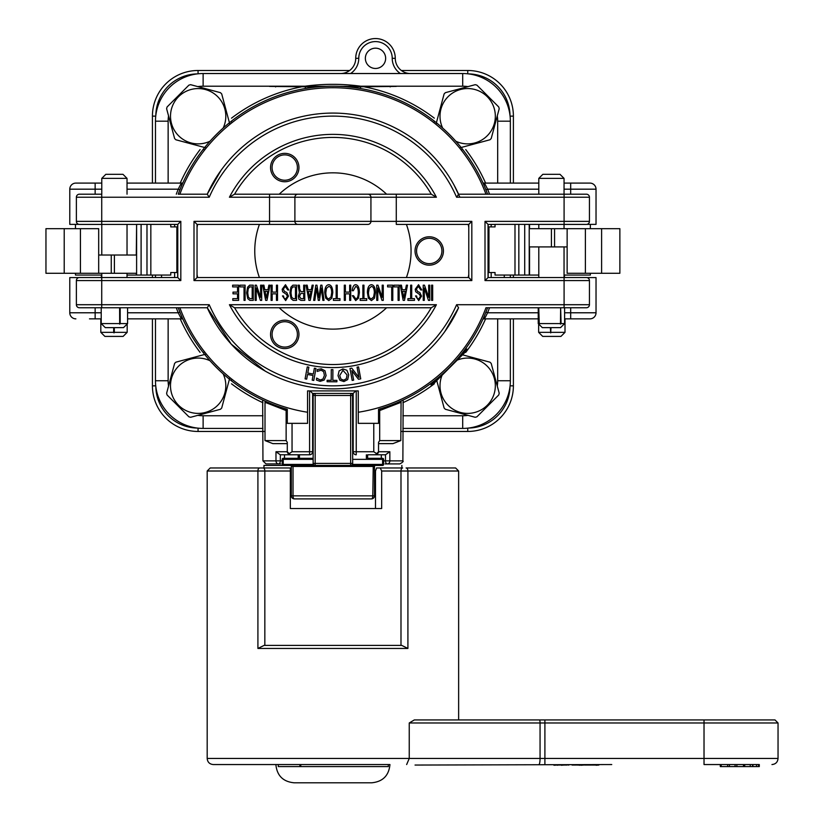 <?xml version="1.0" encoding="UTF-8"?>
<svg xmlns="http://www.w3.org/2000/svg" width="824" height="824" viewBox="0 0 824 824"><rect width="100%" height="100%" fill="white"/><g stroke="black" fill="none" stroke-linecap="round" stroke-linejoin="round"><path stroke-width="1.24" d="M203.126 428.418A47.658 47.658 0 0 1 155.468 380.76L155.468 318.857L155.468 380.76A47.658 47.658 0 0 0 203.126 428.418L262.949 428.418L203.126 428.418L203.126 415.749A34.979 34.979 0 0 1 197.832 415.348M467.991 415.348A34.979 34.979 0 0 1 462.697 415.749L462.697 428.418L402.874 428.418L462.697 428.418A47.658 47.658 0 0 0 510.355 380.76L510.355 318.857L510.355 380.76L497.675 380.76A34.979 34.979 0 0 1 497.274 386.054M231.513 379.946L231.513 380.853M203.034 352.373L203.94 352.373M203.94 149.577L203.034 149.577M510.355 183.093L510.355 121.19A47.658 47.658 0 0 0 462.697 73.532L203.126 73.532A47.658 47.658 0 0 0 155.468 121.19L155.468 183.093L155.468 121.19L168.137 121.19A34.979 34.979 0 0 1 168.549 115.896M231.513 121.097L231.513 122.004M434.31 122.004L434.31 121.097M361.324 86.304A167.097 167.097 0 0 0 360.727 86.211L360.716 86.304M360.613 86.922L360.346 88.508M462.697 73.532A47.658 47.658 0 0 1 510.355 121.19A47.658 47.658 0 0 0 462.697 73.532L462.697 86.211L360.727 86.211C342.187 83.698 323.636 83.698 305.086 86.211L305.107 86.304M305.21 86.922L305.477 88.508M462.789 149.577L461.883 149.577M462.789 352.373L463.531 352.373L462.789 352.373M465.107 352.373L465.735 352.373L465.107 352.373M434.31 380.853L434.31 381.594L434.31 380.853M434.31 383.17L434.31 383.799L434.31 383.17M378.783 409.229L379.689 410.228L380.07 408.848M378.484 452.345L377.371 454.137L375.497 454.786L378.535 451.737L378.535 442.334L379.689 440.583L379.689 410.228L380.688 408.663M380.224 410.331L399.939 402.74M401.082 400.979L400.814 440.583L392.955 443.631L378.535 443.631L378.535 442.334L378.535 443.631M377.371 454.137L373.777 451.737L353.187 451.737A3.039 3.039 0 0 0 356.236 454.786L356.236 390.906M265.884 402.74L264.741 400.979M287.288 443.631L287.288 442.334L287.288 443.631L272.868 443.631L265.009 440.583L265.009 402.308L285.588 410.331L285.135 408.663M285.588 410.331L286.134 410.228L285.753 408.848M280.696 463.912L278.45 463.912A3.039 1.875 -90 0 0 280.335 460.863L262.949 460.863L265.987 463.912L278.45 463.912A3.039 2.472 -90 0 1 275.978 460.863L275.978 451.737L280.284 454.786L290.326 454.786L287.288 451.737L287.288 442.334L286.134 440.583L286.134 410.228L287.04 409.229M489.518 194.196A166.582 166.582 0 0 0 487.602 189.18L485.923 189.85M483.719 184.597A3.039 2.173 155.8 0 0 485.284 184.638L484.213 183.093A3.039 3.039 0 0 1 482.916 182.804M538.793 189.18L487.602 189.18L485.284 184.638M564.049 189.18L596.03 189.18L596.03 224.365L596.03 189.18A6.087 6.087 0 0 0 589.953 183.093L564.049 183.093M538.793 183.093L484.213 183.093M538.237 318.857L484.213 318.857A3.039 3.039 0 0 0 482.916 319.156A3.039 3.039 0 0 1 484.213 318.857L485.284 317.312A3.039 2.173 24.2 0 0 483.719 317.353M485.923 312.111L487.602 312.78A166.582 166.582 0 0 0 489.518 307.754M485.284 317.312L487.602 312.78L538.237 312.78M176.305 307.754A166.582 166.582 0 0 0 178.221 312.78L179.9 312.111M182.104 317.353A3.039 2.173 -24.2 0 0 180.538 317.312L181.61 318.857A3.039 3.039 0 0 1 182.907 319.156M127.586 312.78L178.221 312.78L180.538 317.312M89.486 318.857L101.218 318.857M127.586 318.857L181.61 318.857M127.03 183.093L181.61 183.093A3.039 3.039 0 0 0 182.907 182.804A3.039 3.039 0 0 1 181.61 183.093L180.538 184.638A3.039 2.173 -155.8 0 0 182.104 184.597M179.9 189.85L178.221 189.18A166.582 166.582 0 0 0 176.305 194.196M180.538 184.638L178.221 189.18L127.03 189.18M596.03 277.595L596.03 312.78L596.03 277.595L586.956 277.595M488.148 277.544L488.148 224.406M101.774 183.093L75.87 183.093A6.087 6.087 0 0 0 69.782 189.18L69.782 224.365L78.867 224.365M177.675 224.406L177.675 277.544M155.468 275.062L155.468 277.544M510.355 277.544L510.355 275.062M78.867 277.595L69.782 277.595L69.782 312.78A6.087 6.087 0 0 0 75.87 318.857M95.141 194.196L95.141 189.18L69.782 189.18A6.087 6.087 0 0 1 75.87 183.093L89.486 183.093M586.956 224.365L596.03 224.365M564.605 318.857L589.953 318.857A6.087 6.087 0 0 0 596.03 312.78A6.087 6.087 0 0 1 589.953 318.857L576.326 318.857M410.476 73.532A15.213 15.213 0 0 1 395.273 58.319A19.776 19.776 0 0 0 375.497 38.553A19.776 19.776 0 0 0 355.721 58.319A15.213 15.213 0 0 1 340.518 73.532M375.497 68.464A10.135 10.135 0 0 1 366.721 53.251A10.135 10.135 0 0 1 384.283 53.251A10.135 10.135 0 0 1 375.497 68.464M280.284 454.786L298.185 454.786L298.185 458.329L283.229 458.329A1.009 1.009 0 0 0 282.21 459.349L283.229 459.349L283.229 458.329L313.141 458.329L313.141 395.469L315.17 395.469L315.17 393.439A2.029 2.029 0 0 0 313.141 395.469L313.141 463.397A2.029 2.029 0 0 0 315.17 465.426L315.17 463.397L313.141 463.397L313.141 458.329L298.185 458.329M383.613 460.863L389.845 460.863A3.039 2.472 90 0 1 387.362 463.912L399.836 463.912C402.74 462.305 403.75 461.296 402.874 460.863L389.845 460.863L389.845 451.737L385.488 454.786L385.488 460.863A3.039 1.875 90 0 0 387.362 463.912L385.127 463.912M282.21 459.349L282.21 464.417A1.009 1.009 0 0 0 283.229 465.426L283.229 464.417L282.21 464.417A1.009 1.009 0 0 0 283.229 465.426L350.653 465.426A2.029 2.029 0 0 0 352.682 463.397L350.653 463.397L350.653 465.426L382.594 465.426A1.009 1.009 0 0 0 383.613 464.417L382.594 464.417L382.594 465.426A1.009 1.009 0 0 0 383.613 464.417L383.613 459.349A1.009 1.009 0 0 0 382.594 458.329L382.594 459.349L383.613 459.349A1.009 1.009 0 0 0 382.594 458.329L367.638 458.329L367.638 454.786L385.488 454.786M290.326 454.786L309.587 454.786A3.039 3.039 0 0 0 312.636 451.737L292.046 451.737L288.452 454.137L289.605 454.693M287.339 452.345L288.452 454.137M309.587 390.906L309.587 454.786L298.185 454.786M371.191 454.786L376.218 454.693M375.497 454.786L385.539 454.786M310.092 390.906L312.636 393.439L312.636 451.737A3.039 3.039 0 0 1 309.587 454.786M355.721 390.906L353.187 393.439L353.187 451.737M312.636 393.439L353.187 393.439M197.327 428.068A42.24 42.24 0 0 1 155.818 386.559M510.005 386.559A42.24 42.24 0 0 1 468.496 428.068M468.496 73.882A42.24 42.24 0 0 1 510.005 115.391M155.818 115.391A42.24 42.24 0 0 1 197.327 73.882M400.814 431.457L467.764 431.457A45.629 45.629 0 0 0 513.393 385.838L513.393 318.857M513.393 277.544L513.393 275.062M513.393 183.093L513.393 116.122A45.629 45.629 0 0 0 467.764 70.493L401.35 70.493M152.43 318.857L152.43 385.838A45.629 45.629 0 0 0 198.059 431.457L265.009 431.457M349.644 70.493L198.059 70.493A45.629 45.629 0 0 0 152.43 116.122L152.43 183.093M152.43 275.062L152.43 277.544M350.653 395.469L352.682 395.469A2.029 2.029 0 0 0 350.653 393.439L350.653 463.397L315.17 463.397L315.17 395.469L350.653 395.469M350.653 393.439L351.436 393.594M352.528 394.696L352.682 463.397M313.141 459.349L283.229 459.349L283.229 464.417L313.408 464.417A2.029 2.029 0 0 1 313.141 463.397M292.098 465.426L286.299 465.426M315.17 465.426L290.326 465.426A1.009 1.009 0 0 1 291.336 466.446L291.336 495.852A3.039 3.039 0 0 0 294.384 498.891A3.039 1.36 -90 0 1 293.025 495.852L291.336 495.852A3.039 3.039 0 0 0 294.384 498.891L371.439 498.891A3.039 3.039 0 0 0 374.487 495.852A3.039 3.039 0 0 1 371.439 498.891A3.039 1.36 90 0 0 372.798 495.852L293.025 495.852L293.025 466.446L374.487 466.446A1.009 1.009 0 0 1 375.497 465.426A1.009 1.009 0 0 0 374.487 466.446L374.487 495.852L372.798 495.852L373.251 465.426L350.653 465.426M382.594 465.426L379.524 465.426M382.594 458.329L367.638 458.329M257.912 648.447L257.912 471.009L290.326 471.009L290.326 508.521L375.497 508.521L375.497 471.009L376.558 467.96L380.266 467.96L381.667 471.009L407.911 471.009L407.911 648.447L401.752 645.408L264.071 645.408L257.912 648.447L407.911 648.447M290.326 508.521L381.667 508.521L381.667 471.009M263.958 467.96L263.958 465.426L292.572 465.426L293.025 466.446L291.336 466.446M401.865 465.426L401.865 467.96M290.326 471.009L290.326 467.96L259.725 467.96A3.039 1.813 90 0 0 257.912 471.009L207.185 471.009L207.185 758.461C207.535 762.159 209.564 764.188 213.262 764.548L389.948 764.548C388.866 775.631 382.779 781.719 371.696 782.8L294.127 782.8L371.696 782.8M406.654 764.548L409.24 758.461L409.24 722.978L414.307 719.939L704.026 719.939L544.901 719.939L704.026 719.939L544.901 719.939L544.901 722.978L704.026 722.978L704.026 719.939L775.003 719.939L778.041 722.978L704.026 722.978L704.026 758.461L544.901 758.461L544.901 722.978L540.06 722.978A3.039 0.577 -90 0 0 539.483 719.939L458.638 719.939L458.638 471.009L455.6 467.96L406.098 467.96A3.039 1.813 -90 0 1 407.911 471.009L458.638 471.009M259.962 467.96L210.223 467.96L207.185 471.009M778.041 722.978L778.041 758.461L704.026 758.461L704.026 764.548L720.3 764.548L720.3 766.577L721.175 766.577L721.175 764.548M756.545 764.548L759.285 764.548L759.285 766.577L752.93 766.577L752.93 764.548L756.545 764.548L756.545 766.577M735.08 764.548L735.08 766.577L729.446 766.577L729.446 764.548L727.654 764.548L727.654 766.577L721.175 766.577M729.446 766.577L727.654 766.577M750.242 764.548L752.487 764.548L752.662 766.577L750.242 766.577L750.242 764.548L744.721 764.548L744.721 766.577L743.475 766.577L743.475 764.548L736.862 764.548L736.862 766.577L735.08 766.577M743.475 766.577L736.862 766.577M750.242 766.577L744.721 766.577M758.533 764.548L758.533 766.577M704.026 764.548L759.285 764.548M299.895 764.548L299.895 766.577L278.285 766.577L278.285 764.548M300.781 764.548L300.781 766.577L299.895 766.577M388.3 764.548L388.3 766.577L300.781 766.577M400.989 645.408L400.989 471.009A3.039 1.648 90 0 1 402.637 467.96L380.266 467.96M260.889 467.96L267.285 467.96M438.461 719.939L540.513 719.939M539.802 719.939L458.638 719.939M462.511 354.825L489.95 362.179A32.424 32.424 0 0 1 491.217 363.446L499.21 393.254A32.424 32.424 0 0 1 498.736 394.984L476.921 416.8A32.424 32.424 0 0 1 475.191 417.274L445.382 409.281A32.424 32.424 0 0 1 444.115 408.014L436.761 380.575M457.454 360.026A27.666 27.666 0 0 1 494.39 392.894A27.666 27.666 0 0 1 460.503 412.453A27.666 27.666 0 0 1 441.963 375.517M205.67 147.764L175.873 139.771A32.424 32.424 0 0 1 174.606 138.504L166.613 108.706A32.424 32.424 0 0 1 167.087 106.965L188.902 85.15A32.424 32.424 0 0 1 190.632 84.687L220.441 92.669A32.424 32.424 0 0 1 221.708 93.936L229.69 123.744M210.038 141.203A27.666 27.666 0 0 1 178.592 96.665A27.666 27.666 0 0 1 223.139 128.101M436.133 123.744L444.115 93.936A32.424 32.424 0 0 1 445.382 92.669L475.191 84.687A32.424 32.424 0 0 1 476.921 85.15L498.736 106.965A32.424 32.424 0 0 1 499.21 108.706L491.217 138.504A32.424 32.424 0 0 1 489.95 139.771L460.153 147.764M442.684 128.101A27.666 27.666 0 0 1 474.83 89.497A27.666 27.666 0 0 1 494.39 123.384A27.666 27.666 0 0 1 455.785 141.203M229.69 378.216L221.708 408.014A32.424 32.424 0 0 1 220.441 409.281L190.632 417.274A32.424 32.424 0 0 1 188.902 416.8L167.087 394.984A32.424 32.424 0 0 1 166.613 393.254L174.606 363.446A32.424 32.424 0 0 1 175.873 362.179L205.67 354.196M223.139 373.849A27.666 27.666 0 0 1 190.993 412.453A27.666 27.666 0 0 1 171.433 378.577A27.666 27.666 0 0 1 210.038 360.747M590.355 273.28L590.355 275.062L564.049 275.062M538.793 275.062L529.533 275.062L529.533 246.922M178.231 194.196L179.859 194.196A163.245 163.245 0 0 1 485.964 194.196L458.577 194.196A137.896 137.896 0 0 0 207.246 194.196L178.231 194.196A164.769 164.769 0 0 1 487.592 194.196L586.4 194.196L458.577 194.196L456.599 197.235L564.09 197.235L564.09 221.368L485.006 221.368L488.045 224.406L495.039 224.406L495.039 226.899L488.962 226.899L488.962 272.528L495.039 272.528L495.039 275.062L529.533 275.062M495.039 224.365L586.4 224.406A3.039 3.039 0 0 0 589.448 221.368L589.448 197.235A3.039 3.039 0 0 0 586.4 194.196A3.039 3.039 0 0 1 589.448 197.235A3.039 3.039 0 0 0 586.4 194.196M529.214 275.062L529.214 224.365M514.99 275.062L514.99 224.365M76.375 197.235A3.039 3.039 0 0 1 79.423 194.196A3.039 3.039 0 0 0 76.375 197.235L101.723 197.235L101.723 194.196L79.423 194.196A3.039 3.039 0 0 0 76.375 197.235L76.375 221.368A3.039 3.039 0 0 0 79.423 224.406L136.609 224.406L136.279 255.028M170.774 224.365L170.774 226.899L176.861 226.899L176.861 272.528L170.774 272.528L170.774 275.062L136.609 275.062L136.609 224.365L177.778 224.406L177.778 277.544L79.423 277.544A3.039 3.039 0 0 0 76.375 280.582L76.375 304.715A3.039 3.039 0 0 0 79.423 307.754A3.039 3.039 0 0 1 76.375 304.715A3.039 3.039 0 0 0 79.423 307.754L207.246 307.754L127.586 307.754L127.586 323.575L120.191 323.575L119.665 324.131L119.604 307.754L120.191 307.754L120.191 323.575M136.609 275.062L127.03 275.062M101.774 275.062L75.468 275.062L75.468 273.28M150.833 224.365L150.833 275.062M550.72 327.633L550.72 332.906L550.36 327.633M550.999 327.633L550.72 332.906M550.999 332.35L565.006 332.35L560.948 336.398L542.697 336.398L538.649 332.35L550.36 332.35M114.32 327.633L114.32 332.35L127.174 332.35L127.174 323.987M127.174 332.35L123.126 336.398L104.875 336.398L100.816 332.35L113.681 332.35L113.681 327.633M114 327.633L113.681 332.35M114.32 332.35L114 332.906M583.67 765.053L580.858 765.259M568.251 765.053L568.89 765.053M564.306 765.053L567.159 765.053M560.711 765.053L561.35 765.053M563.904 765.053L561.35 765.259M556.777 765.053L557.477 765.259M557.086 765.053L559.815 765.053M553.635 765.053L554.305 765.053M556.571 765.053L554.305 765.259M572.062 765.053L576.058 765.053M576.79 765.053L579.457 765.053M579.983 765.053L579.457 765.259M580.22 765.053L579.272 765.259M584.474 765.053L587.708 765.053M588.274 765.053L591.519 765.053M592.075 765.053L595.319 765.053M598.883 765.053L596.071 765.259M415.038 765.053L611.748 764.548M436.195 381.141L435.474 380.431L430.993 384.911L431.714 385.622L436.195 381.141L467.558 349.778L466.848 349.057L467.558 349.778M437.534 379.802L461.739 355.597M433.105 384.231L436.051 381.285M462.933 354.402L466.497 350.839M435.474 380.431L438.111 377.783M459.72 356.184L462.357 353.537L463.078 354.258M466.848 349.057L462.357 353.537M317.631 86.922L269.541 86.407L324.738 86.407M341.084 86.407L396.282 86.407L348.192 86.922M291.171 86.407L295.105 86.304M290.347 86.407L291.171 86.304M287.143 86.407L290.347 86.304M286.381 86.407L287.143 86.304M280.634 86.407L285.073 86.304M280.459 86.407L281.489 86.304M272.507 86.407L276.648 86.304M303.613 86.407L327.128 86.304M352.775 86.407L386.322 86.407M351.467 86.407L352.775 86.304M346.348 86.407L351.467 86.304M345.112 86.407L346.348 86.304M388.712 86.407L392.399 86.407M343.011 86.407L345.112 86.304M341.723 86.407L343.011 86.304M338.695 86.304L341.723 86.304M302.367 86.407L303.613 86.304M295.291 86.407L302.367 86.304M538.741 307.754L539.267 324.131L538.649 323.575L538.649 307.754M560.639 307.754L561.082 323.575L560.464 324.131L560.639 307.754M127.081 277.544L101.723 277.544L101.723 280.582L180.817 280.582L177.778 277.544M561.082 323.575L564.605 323.575L560.547 327.633L542.295 327.633L538.237 323.575L538.237 307.754L485.964 307.754A163.245 163.245 0 0 1 358.265 412.247L358.265 390.906L307.558 390.906L307.558 423.351L287.288 423.351L287.288 409.301A164.769 164.769 0 0 1 178.231 307.754M284.743 181.754A14.193 14.193 0 0 0 298.947 167.55A14.193 14.193 0 0 0 284.743 153.357A14.193 14.193 0 0 0 270.55 167.55A14.193 14.193 0 0 0 284.743 181.754M284.743 348.593A14.193 14.193 0 0 0 298.947 334.4A14.193 14.193 0 0 0 284.743 320.206A14.193 14.193 0 0 0 270.55 334.4A14.193 14.193 0 0 0 284.743 348.593M429.242 265.173A14.193 14.193 0 0 0 443.436 250.98A14.193 14.193 0 0 0 429.242 236.776A14.193 14.193 0 0 0 415.038 250.98A14.193 14.193 0 0 0 429.242 265.173M179.859 194.196L207.246 194.196L209.224 197.235L101.723 197.235L101.723 221.368L76.375 221.368A3.039 3.039 0 0 0 79.423 224.406A3.039 3.039 0 0 1 76.375 221.368M209.224 304.715L207.246 307.754A137.896 137.896 0 0 0 458.577 307.754L456.599 304.715A134.858 134.858 0 0 1 209.224 304.715L101.723 304.715L101.723 280.582L76.375 280.582A3.039 3.039 0 0 1 79.423 277.544A3.039 3.039 0 0 0 76.375 280.582M180.817 280.582L180.817 221.368L177.778 224.406M485.964 194.196L487.592 194.196M485.006 221.368L485.006 280.582L589.448 280.582A3.039 3.039 0 0 0 586.4 277.544A3.039 3.039 0 0 1 589.448 280.582L589.448 304.715A3.039 3.039 0 0 1 586.4 307.754A3.039 3.039 0 0 0 589.448 304.715A3.039 3.039 0 0 1 586.4 307.754L485.964 307.754M485.006 280.582L488.045 277.544L488.045 224.406M586.4 224.406A3.039 3.039 0 0 0 589.448 221.368L564.09 221.368L564.09 224.406L586.4 224.406A3.039 3.039 0 0 0 589.448 221.368M589.448 280.582A3.039 3.039 0 0 0 586.4 277.544L488.045 277.544M436.39 304.715L431.261 307.754A113.568 113.568 0 0 1 234.562 307.754L229.422 304.715A116.606 116.606 0 0 0 436.39 304.715L229.422 304.715M234.562 307.754L431.261 307.754L234.562 307.754M431.261 194.196L367.895 194.196A3.039 3.039 0 0 1 370.934 197.235L294.889 197.235L294.889 221.368L269.541 221.368L269.541 197.235L294.889 197.235A3.039 3.039 0 0 1 297.928 194.196L234.562 194.196A113.568 113.568 0 0 1 431.261 194.196L436.39 197.235A116.606 116.606 0 0 0 229.422 197.235L234.562 194.196M367.895 194.196L297.928 194.196M386.6 194.196A78.146 78.146 0 0 0 279.223 194.196L396.282 194.196L396.282 197.235L370.934 197.235L370.934 221.368L294.889 221.368A3.039 3.039 0 0 0 297.928 224.406L367.895 224.406A3.039 3.039 0 0 0 370.934 221.368L396.282 221.368L396.282 197.235L436.39 197.235M367.895 224.406L269.541 224.406L269.541 221.368L194 221.368L194 280.582L471.822 280.582L468.784 277.544L197.039 277.544L197.039 224.406L297.928 224.406M194 280.582L197.039 277.544L197.039 227.414A137.896 137.896 0 0 1 197.595 224.406L197.039 227.414L197.039 224.406L194 221.368M471.822 221.368L468.784 224.406L468.784 277.544L468.784 224.406L396.282 224.406L396.282 221.368L471.822 221.368L471.822 280.582M245.109 300.369L245.109 285.166L239.908 285.166L239.908 286.896L244.028 286.896L244.028 300.369L245.109 300.369M247.725 292.901L248.251 288.585L249.765 286.896L252.185 286.896L252.185 298.638L250.053 298.638L248.374 297.207L247.725 292.901M249.631 285.166L247.643 287.164L246.644 292.901L247.787 298.7L249.878 300.369L253.267 300.369L253.267 285.166L249.631 285.166M272.167 292.108L272.167 285.166L271.086 285.166L271.086 300.369L272.167 300.369L272.167 293.838L276.442 293.838L276.442 300.369L277.523 300.369L277.523 285.166L276.442 285.166L276.442 292.108L272.167 292.108M316.962 285.166L315.788 285.166L313.656 300.369L314.85 300.369L316.437 288.163L318.28 300.369L319.444 300.369L321.308 288.142L322.864 300.369L324.048 300.369L321.937 285.166L320.763 285.166L318.888 297.598L316.962 285.166M325.82 292.705L326.531 288.328L328.755 286.433C330.63 286.628 331.619 288.699 331.701 292.654L330.97 297.031L328.724 298.844C326.871 298.576 325.902 296.537 325.82 292.705M332.793 292.654C332.649 287.638 331.32 284.991 328.797 284.702C326.211 284.97 324.852 287.576 324.728 292.52L325.738 298.175L328.786 300.595L331.784 298.257L332.793 292.654M345.38 292.108L345.38 285.166L344.298 285.166L344.298 300.369L345.38 300.369L345.38 293.838L349.654 293.838L349.654 300.369L350.725 300.369L350.725 285.166L349.654 285.166L349.654 292.108L345.38 292.108M362.879 285.166L362.879 298.638L360.15 298.638L360.15 300.369L366.711 300.369L366.711 298.638L363.961 298.638L363.961 285.166L362.879 285.166M368.462 292.705L369.183 288.328L371.408 286.433C373.282 286.628 374.261 288.699 374.353 292.654L373.612 297.031L371.377 298.844C369.523 298.576 368.555 296.537 368.462 292.705M375.445 292.654C375.301 287.638 373.972 284.991 371.449 284.702C368.864 284.97 367.504 287.576 367.38 292.52L368.38 298.175L371.428 300.595L374.436 298.257L375.445 292.654M392.791 300.369L392.791 285.166L387.589 285.166L387.589 286.896L391.709 286.896L391.709 300.369L392.791 300.369M410.64 285.166L410.64 298.638L407.911 298.638L407.911 300.369L414.472 300.369L414.472 298.638L411.722 298.638L411.722 285.166L410.64 285.166M428.676 297.299L424.453 285.166L423.217 285.166L423.217 300.369L424.298 300.369L424.298 288.081L428.47 300.369L429.757 300.369L429.757 285.166L428.676 285.166L428.676 297.299M307.795 373.035L308.866 367.185L307.27 366.886L305.086 378.865L306.683 379.153L307.537 374.457L313.048 375.466L312.193 380.152L313.779 380.451L315.963 368.472L314.377 368.184L313.305 374.044L307.795 373.035M336.903 380.369L332.824 380.338L332.896 369.616L331.279 369.605L331.207 380.327L327.128 380.297L327.118 381.739L336.892 381.811L336.903 380.369M339.704 375.559L342.959 370.326L347.058 374.941L346.379 378.69L343.793 380.173L341.002 379.143L339.704 375.559M339.086 370.913L338.025 375.703L339.869 380.255L343.917 381.574L347.687 379.596L348.737 374.807L346.904 370.254L342.856 368.936L339.086 370.913M358.955 377.485L351.766 368.132L349.984 368.452L352.167 380.42L353.661 380.152L351.92 370.676L358.481 379.267L360.737 378.855L358.543 366.886L357.06 367.164L358.955 377.485M326.098 375.579L325.006 370.769L321.247 368.822L317.384 369.523L317.209 371.449L321.103 370.213L323.636 371.665L324.419 375.425L323.008 378.988L320.217 379.998L316.612 378.062L316.426 380.008L320.083 381.368L324.172 380.06L326.098 375.579M432.672 300.369L432.672 285.166L431.591 285.166L431.591 300.369L432.672 300.369M421.806 289.976L418.541 284.702L415.234 289.265L415.687 291.737L419.406 294.343L420.518 296.362L418.644 298.999L417.181 298.288L416.532 295.929L415.502 295.929L418.726 300.595L421.538 296.135L419.849 292.52L417.583 291.438L416.347 289.224L418.314 286.381L420.827 289.976L421.806 289.976M402.596 291.336L405.202 291.336L403.832 298.061L402.596 291.336M402.277 289.708L401.422 285.166L400.237 285.166L403.173 300.369L404.481 300.369L407.519 285.166L406.376 285.166L405.48 289.708L402.277 289.708M399.156 300.369L399.156 285.166L393.965 285.166L393.965 286.896L398.074 286.896L398.074 300.369L399.156 300.369M382.192 297.299L377.969 285.166L376.733 285.166L376.733 300.369L377.814 300.369L377.814 288.081L381.996 300.369L383.273 300.369L383.273 285.166L382.192 285.166L382.192 297.299M359.398 292.623C359.285 287.607 358.049 284.97 355.711 284.702C353.867 284.702 352.693 286.711 352.178 290.728L353.28 290.728L355.711 286.433C357.338 286.68 358.203 288.699 358.296 292.52C358.213 296.558 357.369 298.669 355.752 298.865L353.486 295.672L352.353 295.672L355.7 300.595L358.492 298.206L359.398 292.623M336.151 285.166L336.151 298.638L333.421 298.638L333.421 300.369L339.982 300.369L339.982 298.638L337.232 298.638L337.232 285.166L336.151 285.166M308.361 291.336L310.967 291.336L309.597 298.061L308.361 291.336M308.042 289.708L307.187 285.166L306.003 285.166L308.938 300.369L310.246 300.369L313.285 285.166L312.142 285.166L311.245 289.708L308.042 289.708M299.452 296.331L300.894 293.426L303.685 293.426L303.685 298.638L300.904 298.638L299.452 296.331M299.545 286.577L299.349 285.166L298.051 285.166L299.462 292.674L298.37 296.084L298.885 299.184L300.935 300.369L304.767 300.369L304.767 285.166L303.685 285.166L303.685 291.686L300.884 291.686L299.586 288.936L299.545 286.577M291.006 292.901L291.531 288.585L293.045 286.896L295.466 286.896L295.466 298.638L293.334 298.638L291.644 297.207L291.006 292.901M292.901 285.166L290.923 287.164L289.924 292.901L291.068 298.7L293.159 300.369L296.547 300.369L296.547 285.166L292.901 285.166M288.75 289.976L285.495 284.702L282.179 289.265L282.632 291.737L286.361 294.343L287.463 296.362L285.588 298.999L284.126 298.288L283.477 295.929L282.457 295.929L285.671 300.595L288.482 296.135L286.793 292.52L284.527 291.438L283.291 289.224L285.269 286.381L287.772 289.976L288.75 289.976M265.081 291.336L267.687 291.336L266.317 298.061L265.081 291.336M264.762 289.708L263.907 285.166L262.722 285.166L265.658 300.369L266.976 300.369L270.004 285.166L268.861 285.166L267.965 289.708L264.762 289.708M260.611 297.299L256.388 285.166L255.152 285.166L255.152 300.369L256.233 300.369L256.233 288.081L260.415 300.369L261.692 300.369L261.692 285.166L260.611 285.166L260.611 297.299M238.62 300.369L238.62 285.166L232.625 285.166L232.625 286.896L237.539 286.896L237.539 292.108L233.007 292.108L233.007 293.838L237.539 293.838L237.539 298.638L232.811 298.638L232.811 300.369L238.62 300.369M487.592 307.754A164.769 164.769 0 0 1 378.535 409.301L378.535 423.351L358.265 423.351L358.265 412.247M468.228 224.406A137.896 137.896 0 0 1 468.784 227.414M406.407 224.406A78.146 78.146 0 0 1 406.407 277.544M468.784 274.536A137.896 137.896 0 0 1 468.228 277.544L468.784 274.536M197.595 277.544A137.896 137.896 0 0 1 197.039 274.536M386.6 307.754A78.146 78.146 0 0 1 279.223 307.754M259.416 277.544A78.146 78.146 0 0 1 259.416 224.406M601.613 228.67L601.613 273.28L619.864 273.28L619.864 228.67L529.214 228.67M601.613 273.28L567.139 273.28L567.139 228.67M529.214 246.922L567.139 246.922M551.421 228.67L551.421 246.922M64.21 273.28L64.21 228.67L45.959 228.67L45.959 273.28L136.609 273.28M64.21 228.67L98.684 228.67L98.684 273.28M136.609 255.028L98.684 255.028M114.402 273.28L114.402 255.028M101.249 323.575L119.604 323.575M119.665 307.754L119.665 324.131M101.218 307.754L101.218 323.575L105.276 327.633L123.528 327.633L127.586 323.575M101.774 194.196L101.774 178.375L127.03 178.375L127.03 194.196M101.774 178.375L105.832 174.317L122.972 174.317L127.03 178.375M538.824 323.575L560.639 323.575M538.793 194.196L538.793 178.375L564.049 178.375L564.049 194.196M538.793 178.375L542.851 174.317L559.99 174.317L564.049 178.375M292.046 451.737L292.046 423.351M373.777 451.737L373.777 423.351M231.513 383.799A167.097 167.097 0 0 0 262.949 402.73M180.219 318.857A167.097 167.097 0 0 0 200.088 352.373M168.549 386.054A34.979 34.979 0 0 1 168.137 380.76L168.137 318.857M262.949 415.749L203.126 415.749M155.468 380.76L168.137 380.76M200.088 149.577A167.097 167.097 0 0 0 180.219 183.093M168.137 183.093L168.137 121.19M197.832 86.613A34.979 34.979 0 0 1 203.126 86.211L305.086 86.211A167.097 167.097 0 0 0 304.499 86.304M301.172 86.922A167.097 167.097 0 0 0 231.513 118.151M434.31 118.151A167.097 167.097 0 0 0 364.651 86.922M203.126 73.532L203.126 86.211M485.604 183.093A167.097 167.097 0 0 0 465.735 149.577M497.274 115.896A34.979 34.979 0 0 1 497.675 121.19L497.675 183.093M462.697 86.211A34.979 34.979 0 0 1 467.991 86.613M510.355 121.19L497.675 121.19M465.735 352.373A167.097 167.097 0 0 0 485.604 318.857M497.675 318.857L497.675 380.76M402.874 402.73A167.097 167.097 0 0 0 434.31 383.799M462.697 415.749L402.874 415.749M378.535 451.737L389.845 451.737M400.814 440.583L379.689 440.583M286.134 440.583L265.009 440.583M275.978 451.737L287.288 451.737M101.218 312.78L95.141 312.78L95.141 318.857M69.782 312.78L95.141 312.78L95.141 307.754M491.186 277.544L491.186 272.528M491.186 226.899L491.186 224.406M174.626 224.406L174.626 226.899M174.626 272.528L174.626 277.544M161.555 277.544L161.555 275.062M504.267 275.062L504.267 277.544M101.774 189.18L95.141 189.18L95.141 183.093M570.682 194.196L570.682 183.093M570.682 307.754L570.682 312.78L596.03 312.78A6.087 6.087 0 0 1 589.953 318.857M564.605 312.78L570.682 312.78L570.682 318.857M350.602 73.532A18.252 18.252 0 0 0 358.77 58.319L355.721 58.319M358.77 58.319A16.727 16.727 0 0 1 375.497 41.591A16.727 16.727 0 0 1 392.224 58.319L395.273 58.319M392.224 58.319A18.252 18.252 0 0 0 400.392 73.532M462.697 428.418A47.658 47.658 0 0 0 510.355 380.76M282.21 460.863L280.335 460.863L280.335 454.786M284.517 454.786L284.517 458.329M381.306 454.786L381.306 458.329M513.393 385.838L510.087 385.838M510.087 116.122L513.393 116.122M467.764 431.457L467.764 428.15M198.059 431.457L198.059 428.15M152.43 385.838L155.736 385.838M155.736 116.122L152.43 116.122M198.059 73.8L198.059 70.493M467.764 73.8L467.764 70.493M352.682 459.349L382.594 459.349L382.594 464.417L352.414 464.417M366.371 454.786L366.371 458.329M299.452 458.329L299.452 454.786M544.901 764.548L544.901 758.461L207.185 758.461M264.834 645.408L264.834 471.009A3.039 1.648 -90 0 0 263.186 467.96M409.24 722.978L540.06 722.978L540.06 758.461A6.087 1.164 90 0 1 538.896 764.548M529.533 228.67L529.533 224.406M524.713 275.062L524.713 224.365M518.842 275.062L518.842 224.365M136.279 273.28L136.279 275.062M141.1 224.365L141.1 275.062M146.981 224.365L146.981 275.062M390.195 86.922L390.195 86.407M275.618 86.922L275.618 86.407M284.743 180.229A12.679 12.679 0 0 1 273.774 161.216A12.679 12.679 0 0 1 295.723 161.216A12.679 12.679 0 0 1 284.743 180.229M284.743 347.069A12.679 12.679 0 0 1 273.774 328.065A12.679 12.679 0 0 1 295.723 328.065A12.679 12.679 0 0 1 284.743 347.069M429.242 263.649A12.679 12.679 0 0 1 418.262 244.635A12.679 12.679 0 0 1 440.212 244.635A12.679 12.679 0 0 1 429.242 263.649M456.599 197.235A134.858 134.858 0 0 0 209.224 197.235M180.817 221.368L101.723 221.368L101.723 224.406M564.09 277.544L564.09 304.715L456.599 304.715M229.422 197.235L269.541 197.235L269.541 194.196M101.723 307.754L101.723 304.715L76.375 304.715M564.09 194.196L564.09 197.235L589.448 197.235M589.448 304.715L564.09 304.715L564.09 307.754M307.558 412.247A163.245 163.245 0 0 1 179.859 307.754M554.562 228.67L554.562 246.922M585.39 228.67L585.39 273.28M111.261 273.28L111.261 255.028M80.433 273.28L80.433 228.67M402.874 460.863L403.152 400.021M262.949 460.863L262.671 400.021M778.041 758.461C777.681 762.159 775.652 764.188 771.954 764.548M590.355 228.67L590.355 224.365M75.468 224.365L75.468 228.67M538.649 332.35L538.649 323.987M565.006 332.35L565.006 318.857M564.45 277.544L564.45 275.062M100.816 332.35L100.816 318.857M101.373 277.544L101.373 275.062M444.816 331.557L458.577 307.754M459.905 197.235L453.952 184.895M221.007 170.393L207.246 194.196M207.246 307.754L231.235 344.133L265.38 371.212M127.03 277.544L127.03 273.28M127.03 255.028L127.03 224.406M101.774 277.544L101.774 273.28M101.774 255.028L101.774 224.406M564.605 323.575L564.605 307.754M564.049 277.544L564.049 246.922M564.049 228.67L564.049 224.406M538.793 277.544L538.793 246.922M538.793 228.67L538.793 224.406M275.875 764.548C276.957 775.631 283.044 781.719 294.127 782.8"/></g></svg>
